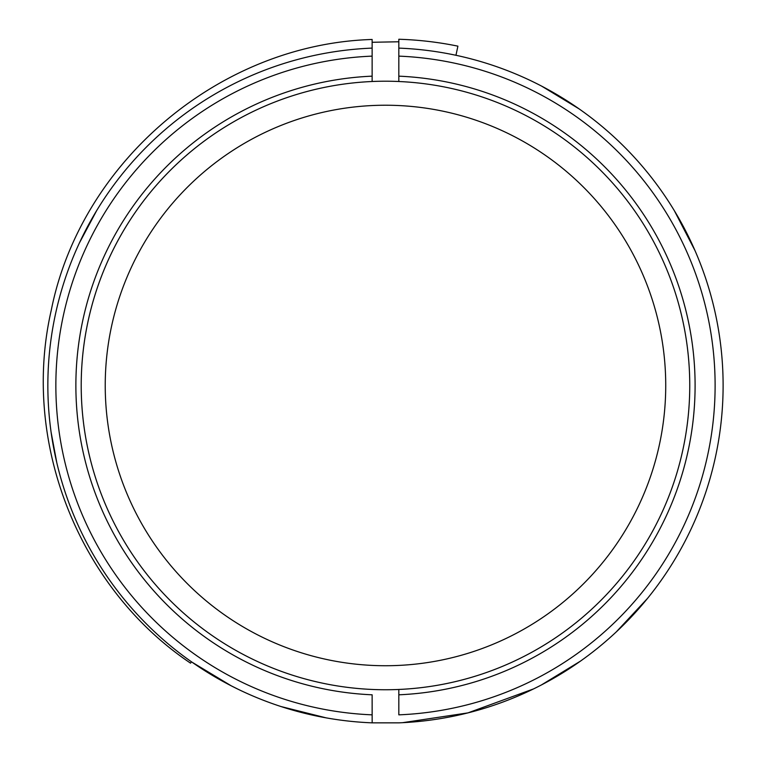<?xml version="1.0" encoding="UTF-8"?>
<svg xmlns="http://www.w3.org/2000/svg" width="771" height="771" viewBox="0 0 771 771"><rect width="100%" height="100%" fill="white"/><g stroke="black" fill="none" stroke-linecap="round" stroke-linejoin="round"><path stroke-width="1.16" d="M665.73 385.481A280.249 280.249 0 0 0 385.481 105.232A280.249 280.249 0 0 0 105.232 385.481A280.249 280.249 0 0 0 385.481 665.73A280.249 280.249 0 0 0 665.73 385.481M92.636 468.084A304.266 304.266 0 0 1 398.829 81.504L398.829 41.769L372.133 42.28L372.133 81.504A304.266 304.266 0 0 0 81.215 385.481A304.266 304.266 0 0 0 398.829 689.457A304.266 304.266 0 0 0 678.326 302.878M398.829 81.504L398.829 76.165A309.605 309.605 0 0 1 695.095 385.49A309.605 309.605 0 0 1 398.829 694.806L398.829 689.457A304.266 304.266 0 0 0 689.756 385.49A304.266 304.266 0 0 0 398.829 81.514M372.133 694.806L372.162 722.851A337.631 337.631 0 0 1 47.85 385.481A337.631 337.631 0 0 1 372.133 48.11L372.133 56.129A329.622 329.622 0 0 0 55.859 385.481A329.622 329.622 0 0 0 372.133 714.842L372.133 694.806A309.605 309.605 0 0 1 75.876 385.481A309.605 309.605 0 0 1 372.133 76.156M398.829 694.806L398.829 714.842A329.622 329.622 0 0 0 715.112 385.481A329.622 329.622 0 0 0 398.829 56.129L398.829 48.11A337.631 337.631 0 0 1 723.111 385.481A337.631 337.631 0 0 1 398.829 722.851L372.162 722.851L372.133 714.842M372.133 48.11L372.133 39.466C219.243 44.13 80.714 161.987 51.243 310.318C20.923 442.602 78.999 588.312 190.553 663.156L191.487 661.817M455.95 55.29L457.907 46.154C438.391 42.154 418.701 39.861 398.829 39.254L398.829 48.11M723.073 391.08L723.034 392.825M719.324 435.933L719.102 437.359M533.561 688.908L467.958 712.886L402.568 722.687M723.111 385.481L723.111 386.04M647.534 598.383L616.241 631.95M580.553 661.065L541.387 684.966M318.924 716.49L317.97 716.298M231.242 685.824L191.921 662.125M56.794 462.667L51.088 432.145M580.524 661.084L541.801 684.744M326.046 717.84L281.078 706.564M238.075 689.235L230.953 685.679M200.315 667.811L197.848 666.183M79.384 243L96.664 210.608M541.676 86.15L579.146 108.913M674.317 210.637L695.008 250.614M710.679 294.686L711.113 296.266M712.346 300.883L713.358 304.902M50.819 430.179L50.645 428.811M47.869 382.223L47.898 379.91M51.281 337.505L51.541 335.703"/></g></svg>
